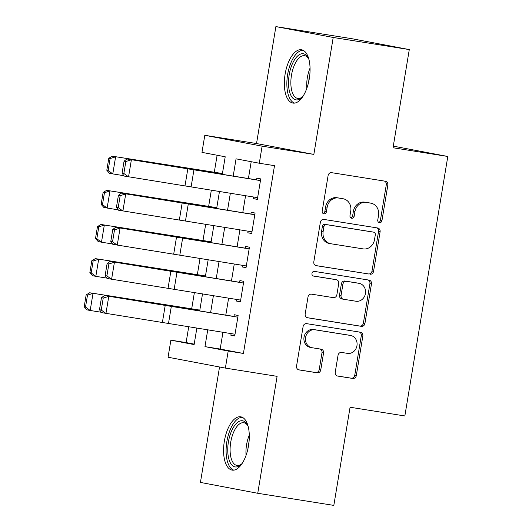 <?xml version="1.0" encoding="UTF-8"?>
<svg xmlns="http://www.w3.org/2000/svg" width="532" height="532" viewBox="0 0 532 532"><rect width="100%" height="100%" fill="white"/><g stroke="black" fill="none" stroke-linecap="round" stroke-linejoin="round"><path stroke-width="0.8" d="M379.462 222.682A2.381 2.115 100.7 0 0 381.943 220.674L387.841 185.063A3.398 3.026 100.7 0 0 385.487 181.246A3.398 3.026 100.7 0 0 385.407 181.232L331.642 172.674A3.398 3.026 100.7 0 0 328.104 175.547L322.206 211.157A2.381 2.115 100.7 0 0 326.389 211.822L327.153 207.214A10.873 9.676 100.7 0 1 338.485 198.01L342.967 198.722A10.873 9.676 100.7 0 1 343.213 198.768A10.873 9.676 100.7 0 1 350.748 210.971L349.983 215.58A2.381 2.115 100.7 0 0 354.166 216.245L354.93 211.636A10.873 9.676 100.7 0 1 366.262 202.439L370.744 203.151A10.873 9.676 100.7 0 1 370.99 203.191A10.873 9.676 100.7 0 1 378.525 215.4L377.76 220.002A2.381 2.115 100.7 0 0 379.462 222.682M378.671 222.363A2.381 2.115 100.7 0 0 380.393 220.374L386.292 184.77A3.398 3.026 100.7 0 0 384.343 181.066M323.11 213.512A2.381 2.115 100.7 0 0 324.839 211.53L325.604 206.921L327.153 207.214M350.887 217.934A2.381 2.115 100.7 0 0 352.616 215.952L353.381 211.344L354.93 211.636M248.517 445.756A26.999 12.296 -80.9 0 0 240.683 416.802A26.999 12.296 -80.9 0 0 224.358 441.174A26.999 12.296 -80.9 0 0 232.191 470.122A26.999 12.296 -80.9 0 0 248.517 445.756M309.285 78.709A26.999 12.296 -80.9 0 0 301.445 49.762A26.999 12.296 -80.9 0 0 285.119 74.128A26.999 12.296 -80.9 0 0 292.952 103.082A26.999 12.296 -80.9 0 0 309.285 78.709M335.24 372.234A3.398 3.026 100.7 0 0 337.594 376.051A3.398 3.026 100.7 0 0 337.674 376.064L352.756 378.465A3.398 3.026 100.7 0 0 356.3 375.592L362.844 336.044A3.398 3.026 100.7 0 0 360.49 332.227A3.398 3.026 100.7 0 0 360.41 332.214L306.651 323.656A3.398 3.026 100.7 0 0 303.107 326.528L296.557 366.076A3.398 3.026 100.7 0 0 298.911 369.886A3.398 3.026 100.7 0 0 298.991 369.9L317.212 372.806A3.398 3.026 100.7 0 0 320.756 369.926L323.556 353.002A3.398 3.026 100.7 0 0 321.202 349.192A3.398 3.026 100.7 0 0 321.122 349.178L312.091 347.735A9.091 8.093 100.7 0 1 311.878 347.702A9.091 8.093 100.7 0 1 305.601 337.381A9.091 8.093 100.7 0 1 315.057 329.807L350.448 335.446A9.091 8.093 100.7 0 1 350.661 335.479A9.091 8.093 100.7 0 1 356.939 345.8A9.091 8.093 100.7 0 1 347.482 353.374L341.584 352.437A3.398 3.026 100.7 0 0 338.039 355.31L335.24 372.234M222.961 332.267L220.182 349.045L243.417 353.454L228.201 351.027L225.375 368.097L168.059 357.231L170.885 340.161L194.12 344.57L196.867 328.005M409.281 49.582L333.205 37.466L275.889 26.6L351.965 38.716L409.281 49.582L393.028 147.75L447.804 156.475L404.845 415.964L350.076 407.239L333.823 505.4L257.747 493.284L277.106 376.343L225.375 368.097M275.889 26.6L256.53 143.54L313.847 154.406L333.205 37.466M313.847 154.406L262.116 146.167L259.29 163.238L236.055 158.835L233.209 176.032M243.417 353.454L274.505 165.665L259.29 163.238M370.013 274.239A3.398 3.026 100.7 0 0 373.55 271.36L380.101 231.812A3.398 3.026 100.7 0 0 377.747 228.002A3.398 3.026 100.7 0 0 377.667 227.989L323.902 219.423A3.398 3.026 100.7 0 0 320.364 222.296L313.813 261.844A3.398 3.026 100.7 0 0 316.168 265.661A3.398 3.026 100.7 0 0 316.247 265.674L368.463 273.94A3.398 3.026 100.7 0 0 372.001 271.067L378.551 231.52A3.398 3.026 100.7 0 0 376.603 227.816M371.476 283.928L364.925 323.476A3.398 3.026 100.7 0 1 361.381 326.349L307.622 317.79A3.398 3.026 100.7 0 1 307.543 317.777A3.398 3.026 100.7 0 1 305.188 313.96L307.988 297.036A3.398 3.026 100.7 0 1 311.533 294.163L333.338 297.634A3.398 3.026 100.7 0 0 336.876 294.755L338.738 283.529A3.398 3.026 100.7 0 0 336.384 279.719A3.398 3.026 100.7 0 0 336.304 279.706L313.601 276.088A2.381 2.115 100.7 0 1 314.379 271.393L369.042 280.105A3.398 3.026 100.7 0 1 369.122 280.118A3.398 3.026 100.7 0 1 371.476 283.928L369.926 283.636L363.376 323.183L364.925 323.476M219.536 366.994L200.431 482.418L257.747 493.284M253.737 197.033L253.465 198.649L257.342 199.387L260.733 178.898L256.856 178.167L256.564 179.962M248.085 231.174L247.812 232.797L251.689 233.528L255.081 213.039L251.204 212.308L250.911 214.103M242.432 265.322L242.16 266.938L246.037 267.669L249.428 247.187L245.551 246.449L245.259 248.245M236.78 299.463L236.507 301.079L240.384 301.817L243.776 281.328L239.899 280.597L239.606 282.392M251.197 161.708L248.411 178.519M245.571 195.696L242.758 212.667M239.919 229.837L237.106 246.808M234.266 263.985L231.453 280.949M228.614 298.126L225.801 315.097M231.127 333.604L230.855 335.227L234.732 335.958L238.123 315.469L234.246 314.738L233.954 316.533M217.116 155.244L214.296 172.282M211.344 190.097L208.644 206.423M205.691 224.245L202.991 240.564M200.039 258.386L197.339 274.712M194.386 292.527L191.686 308.853M188.734 326.675L186.1 342.588L194.193 344.118M447.804 156.475L393.301 146.14M186.1 342.588L170.885 340.161M222.316 174.257L225.209 156.78L201.974 152.371L204.8 135.301L262.116 146.167M256.53 143.54L204.8 135.301M207.753 329.78L204.966 346.625L228.201 351.027M230.363 193.209L227.556 210.18M224.71 227.35L221.904 244.321M219.058 261.498L216.251 278.462M213.405 295.639L210.599 312.61M199.706 310.828L202.519 293.857M205.359 276.687L208.172 259.716M211.011 242.539L213.824 225.575M216.664 208.398L219.477 191.427M220.182 349.045L204.966 346.625M253.465 198.649L257.362 199.267M247.812 232.797L251.709 233.415M242.16 266.938L246.057 267.556M236.507 301.079L240.404 301.704M230.855 335.227L234.752 335.845M370.99 203.191L369.441 202.898A10.873 9.676 100.7 0 0 369.195 202.858L370.744 203.151M353.381 211.344A10.873 9.676 100.7 0 1 364.713 202.14L369.195 202.858M343.213 198.768L341.664 198.476A10.873 9.676 100.7 0 0 341.418 198.429L342.967 198.722M325.604 206.921A10.873 9.676 100.7 0 1 336.936 197.718L341.418 198.429M315.762 265.548L368.463 273.94M375.306 234.838A2.381 2.115 100.7 0 0 373.604 232.158L326.415 224.637A2.381 2.115 100.7 0 0 323.935 226.652L323.13 231.513A10.873 9.676 100.7 0 0 330.665 243.716A10.873 9.676 100.7 0 0 330.911 243.756L363.17 248.896A10.873 9.676 100.7 0 0 374.501 239.693L375.306 234.838M372.167 231.886A2.381 2.115 100.7 0 0 372.054 231.866L373.604 232.158M330.665 243.716L329.115 243.423A10.873 9.676 100.7 0 1 321.581 231.221L322.385 226.359A2.381 2.115 100.7 0 1 324.866 224.344L372.054 231.866M307.137 317.664L359.832 326.056A3.398 3.026 100.7 0 0 363.376 323.183M334.907 279.44A3.398 3.026 100.7 0 0 334.834 279.42A3.398 3.026 100.7 0 0 334.754 279.406L313.202 275.975M355.961 301.238A9.091 8.093 100.7 0 0 365.418 293.664A9.091 8.093 100.7 0 0 359.14 283.343A9.091 8.093 100.7 0 0 358.927 283.31L346.458 281.322A3.398 3.026 100.7 0 0 342.921 284.194L341.059 295.426A3.398 3.026 100.7 0 0 343.413 299.237A3.398 3.026 100.7 0 0 343.492 299.25L355.961 301.238M359.14 283.343L357.59 283.051A9.091 8.093 100.7 0 0 357.378 283.011L358.927 283.31M343.333 299.223L341.943 298.957A3.398 3.026 100.7 0 1 341.863 298.944A3.398 3.026 100.7 0 1 339.509 295.127L341.371 283.902A3.398 3.026 100.7 0 1 344.909 281.029L357.378 283.011M369.926 283.636A3.398 3.026 100.7 0 0 367.978 279.932M350.661 335.479L349.112 335.187A9.091 8.093 100.7 0 0 348.906 335.153L350.448 335.446M311.878 347.702L310.329 347.409A9.091 8.093 100.7 0 1 304.051 337.089A9.091 8.093 100.7 0 1 313.508 329.514L348.906 335.153M298.505 369.78L315.662 372.513A3.398 3.026 100.7 0 0 319.207 369.634L322.006 352.709A3.398 3.026 100.7 0 0 320.058 349.005M337.188 375.938L351.206 378.172A3.398 3.026 100.7 0 0 354.751 375.299L361.294 335.752A3.398 3.026 100.7 0 0 359.346 332.048M222.436 173.525L112.305 156.189L222.416 173.671M110.111 158.549L108.781 158.29L106.806 170.24L108.129 170.499L110.111 158.549L115.617 156.834L112.791 173.911L123.876 175.686M108.129 170.499L112.791 173.911L109.479 173.266L106.806 170.24M108.781 158.29L112.305 156.189M257.621 197.671L124.136 176.059L122.087 173.146L123.85 173.472L125.831 161.522L124.062 161.196L122.087 173.146M260.447 180.594L126.962 158.988L256.577 179.856M125.831 161.522L131.377 159.806L128.551 176.877L123.85 173.472M126.962 158.988L124.062 161.196M303.1 96.146A23.361 10.64 99.1 0 1 301.85 97.489A23.361 10.64 99.1 0 1 291.197 95.953A23.361 10.64 99.1 0 1 289.182 74.826A23.361 10.64 99.1 0 1 308.168 57.842A23.361 10.64 99.1 0 1 308.939 59.504M308.607 58.72A21.632 9.849 -80.9 0 0 304.557 55.687A21.632 9.849 -80.9 0 0 291.476 75.212A21.632 9.849 -80.9 0 0 297.754 98.413A21.632 9.849 -80.9 0 0 302.542 96.791M303.014 50.247A26.826 12.216 -80.9 0 0 287.632 74.533A26.826 12.216 -80.9 0 0 294.595 103.102M242.339 463.192A23.361 10.64 99.1 0 1 241.089 464.529A23.361 10.64 99.1 0 1 240.797 464.802A23.361 10.64 99.1 0 1 227.909 453.656A23.361 10.64 99.1 0 1 236.946 422.9A23.361 10.64 99.1 0 1 247.407 424.882A23.361 10.64 99.1 0 1 248.178 426.544M247.839 425.76A21.632 9.849 -80.9 0 0 243.796 422.727A21.632 9.849 -80.9 0 0 238.615 424.696A21.632 9.849 -80.9 0 0 230.123 447.984A21.632 9.849 -80.9 0 0 236.993 465.453A21.632 9.849 -80.9 0 0 241.774 463.831M242.253 417.294A26.826 12.216 -80.9 0 0 236.66 419.795A26.826 12.216 -80.9 0 0 226.18 447.771A26.826 12.216 -80.9 0 0 233.834 470.142M216.783 207.673L106.653 190.336L216.763 207.812M104.458 192.69L103.128 192.431L101.153 204.381L102.477 204.64L104.458 192.69L109.964 190.981L107.138 208.052L118.224 209.827M102.477 204.64L107.138 208.052L103.826 207.407L101.153 204.381M103.128 192.431L106.653 190.336M211.131 241.814L101 224.477L211.111 241.96M98.806 226.832L97.476 226.579L95.501 238.529L96.824 238.782L98.806 226.832L104.312 225.122L101.486 242.193L112.571 243.975M96.824 238.782L101.486 242.193L98.174 241.548L95.501 238.529M97.476 226.579L101 224.477M205.478 275.955L95.348 258.618L205.458 276.101M93.153 260.979L91.823 260.72L89.848 272.67L91.171 272.929L93.153 260.979L98.659 259.264L95.833 276.341L106.919 278.116M91.171 272.929L95.833 276.341L92.521 275.696L89.848 272.67M91.823 260.72L95.348 258.618M199.826 310.103L89.695 292.766L199.806 310.242M87.501 295.12L86.171 294.861L84.196 306.811L85.519 307.07L87.501 295.12L93.007 293.411L90.181 310.482L101.266 312.257M85.519 307.07L90.181 310.482L86.869 309.837L84.196 306.811M86.171 294.861L89.695 292.766M251.969 231.812L118.483 210.2L116.435 207.287L118.197 207.613L120.179 195.663L118.41 195.337L116.435 207.287M254.795 214.742L121.309 193.129L250.924 214.004M120.179 195.663L125.725 193.947L122.899 211.024L118.197 207.613M121.309 193.129L118.41 195.337M246.316 265.953L112.831 244.348L110.782 241.428L112.545 241.761L114.526 229.811L112.757 229.478L110.782 241.428M249.142 248.883L115.657 227.277L245.272 248.145M114.526 229.811L120.072 228.095L117.246 245.166L112.545 241.761M115.657 227.277L112.757 229.478M240.663 300.101L107.178 278.489L105.13 275.576L106.892 275.902L108.874 263.952L107.105 263.626L105.13 275.576M243.49 283.024L110.004 261.418L239.619 282.286M108.874 263.952L114.42 262.236L111.594 279.307L106.892 275.902M110.004 261.418L107.105 263.626M235.011 334.242L101.532 312.63L99.477 309.717L101.24 310.043L103.221 298.093L101.452 297.767L99.477 309.717M237.837 317.172L104.358 295.559L233.967 316.434M103.221 298.093L108.767 296.384L105.941 313.454L101.24 310.043M104.358 295.559L101.452 297.767M380.393 220.374L381.943 220.674M324.839 211.53L326.389 211.822M352.616 215.952L354.166 216.245M364.713 202.14L366.262 202.439M336.936 197.718L338.485 198.01M386.292 184.77L387.841 185.063M378.551 231.52L380.101 231.812M372.001 271.067L373.55 271.36M324.866 224.344L326.415 224.637M322.385 226.359L323.935 226.652M321.581 231.221L323.13 231.513M359.832 326.056L361.381 326.349M334.754 279.406L336.304 279.706M344.909 281.029L346.458 281.322M341.371 283.902L342.921 284.194M339.509 295.127L341.059 295.426M313.508 329.514L315.057 329.807M322.006 352.709L323.556 353.002M319.207 369.634L320.756 369.926M315.662 372.513L317.212 372.806M361.294 335.752L362.844 336.044M354.751 375.299L356.3 375.592M351.206 378.172L352.756 378.465M191.128 186.792L193.954 169.721M185.01 185.808L187.836 168.737M306.831 88.305A21.632 9.849 99.1 0 1 307.33 77.739A21.632 9.849 99.1 0 1 310.043 68.116M309.79 74.892A20.921 9.529 -80.9 0 0 309.152 78.038A20.921 9.529 -80.9 0 0 308.693 81.782M246.063 455.345A21.632 9.849 99.1 0 1 249.282 435.156M249.023 441.932A20.921 9.529 -80.9 0 0 247.925 448.828M185.475 220.933L188.301 203.862M179.357 219.949L182.183 202.878M179.823 255.081L182.649 238.01M173.705 254.097L176.531 237.019M174.17 289.222L176.996 272.151M168.052 288.238L170.878 271.167M168.518 323.363L171.344 306.292M162.4 322.379L165.226 305.308M372.114 231.872L373.657 232.165M334.834 279.42L336.384 279.719M341.863 298.944L343.413 299.237"/></g></svg>
